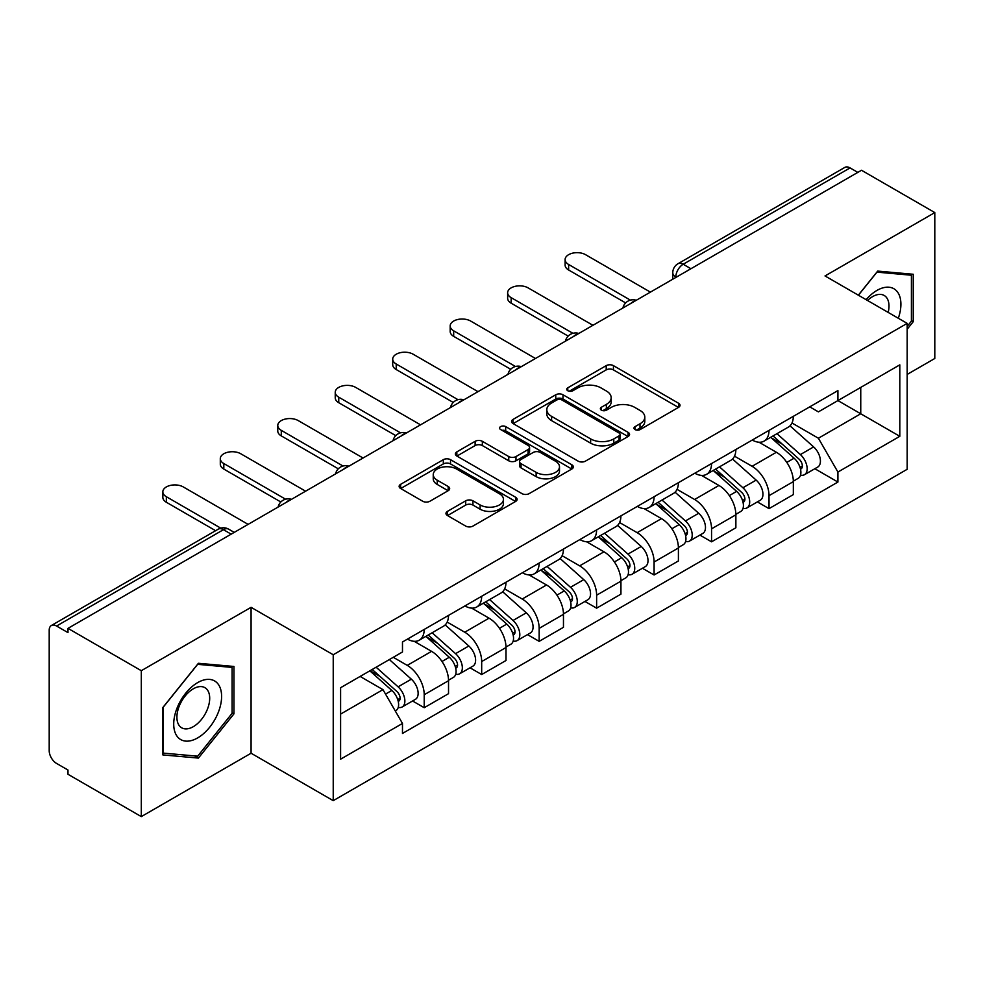 <?xml version="1.0" encoding="UTF-8"?>
<svg xmlns="http://www.w3.org/2000/svg" width="984" height="984" viewBox="0 0 984 984"><rect width="100%" height="100%" fill="white"/><g stroke="black" fill="none" stroke-linecap="round" stroke-linejoin="round"><path stroke-width="1.48" d="M635.037 429.577A3.579 2.066 0 0 0 640.104 429.577L678.517 407.401A5.117 2.952 0 0 0 680.018 405.31A5.117 2.952 0 0 0 678.517 403.219L613.438 365.642A5.117 2.952 0 0 0 606.206 365.642L567.78 387.819A3.579 2.066 0 0 0 566.735 389.283A3.579 2.066 0 0 0 567.78 390.746A3.579 2.066 0 0 0 572.848 390.746L577.817 387.881A16.359 9.446 0 0 1 600.953 387.881L606.378 391.005A16.359 9.446 0 0 1 611.175 397.684A16.359 9.446 0 0 1 606.378 404.363L601.409 407.241A3.579 2.066 0 0 0 600.363 408.704A3.579 2.066 0 0 0 601.409 410.156A3.579 2.066 0 0 0 606.476 410.156L611.445 407.29A16.359 9.446 0 0 1 634.582 407.29L640.006 410.426A16.359 9.446 0 0 1 644.803 417.105A16.359 9.446 0 0 1 640.006 423.784L635.037 426.65A3.579 2.066 0 0 0 633.991 428.114A3.579 2.066 0 0 0 635.037 429.577L635.037 426.65M447.462 511.36A5.117 2.952 0 0 0 445.961 513.451A5.117 2.952 0 0 0 447.462 515.53L465.715 526.083A5.117 2.952 0 0 0 472.947 526.083L515.616 501.446A5.117 2.952 0 0 0 517.117 499.355A5.117 2.952 0 0 0 515.616 497.264L450.537 459.688A5.117 2.952 0 0 0 443.304 459.688L400.636 484.325A5.117 2.952 0 0 0 399.135 486.416A5.117 2.952 0 0 0 400.636 488.494L422.689 501.237A5.117 2.952 0 0 0 429.922 501.237L448.187 490.696A5.117 2.952 0 0 0 449.676 488.605A5.117 2.952 0 0 0 448.187 486.514L437.24 480.204A13.678 7.897 0 0 1 433.243 474.62A13.678 7.897 0 0 1 441.681 467.326A13.678 7.897 0 0 1 456.588 469.036L499.442 493.771A13.678 7.897 0 0 1 503.451 499.355A13.678 7.897 0 0 1 495.001 506.649A13.678 7.897 0 0 1 480.094 504.94L472.947 500.819A5.117 2.952 0 0 0 465.715 500.819L447.462 511.36L447.462 515.53M333.232 654.754L251.08 607.325L141.302 670.694L67.982 628.37L861.492 170.257L934.8 212.581L825.023 275.95L907.174 323.379L333.232 654.754L333.232 800.656L907.174 469.294L907.174 323.379M578.174 461.152A5.117 2.952 0 0 0 585.406 461.152L628.075 436.515A5.117 2.952 0 0 0 629.576 434.436A5.117 2.952 0 0 0 628.075 432.345L562.983 394.768A5.117 2.952 0 0 0 555.763 394.768L513.094 419.393A5.117 2.952 0 0 0 511.594 421.484A5.117 2.952 0 0 0 513.094 423.575L578.174 461.152M502.049 430.352A3.579 2.066 0 0 1 505.678 430.857L505.678 426.601L571.852 464.805A5.117 2.952 0 0 1 573.352 466.896A5.117 2.952 0 0 1 571.852 468.987L529.183 493.611A5.117 2.952 0 0 1 521.951 493.611L456.859 456.035L456.859 451.865A5.117 2.952 0 0 0 455.358 453.944A5.117 2.952 0 0 0 456.859 456.035M456.859 451.865L475.124 441.324A5.117 2.952 0 0 1 482.357 441.324L508.753 456.564A5.117 2.952 0 0 0 515.985 456.564L528.101 449.565A5.117 2.952 0 0 0 529.589 447.474A5.117 2.952 0 0 0 528.101 445.395L500.61 429.528A3.579 2.066 0 0 1 499.564 428.065A3.579 2.066 0 0 1 501.778 426.158A3.579 2.066 0 0 1 505.678 426.601M141.302 670.694L141.302 816.609L67.982 774.285L67.982 770.029L56.568 763.436A10.418 6.015 -120 0 1 49.2 750.669L49.2 630.289A10.418 6.015 -120 0 1 51.352 625.516L218.239 529.171A10.418 6.015 60 0 1 223.442 529.687L56.568 626.033A10.418 6.015 -120 0 0 51.352 625.516M907.174 374.437L934.8 358.483L934.8 212.581M141.302 816.609L251.08 753.227L333.232 800.656M67.982 628.37L67.982 632.626L56.568 626.033M690.928 268.73L683.191 264.253A10.418 6.015 60 0 0 677.988 263.737L844.862 167.391A10.418 6.015 60 0 1 850.065 167.907L683.191 264.253A10.418 6.015 120 0 0 675.824 277.021L675.824 277.439M857.802 172.372L850.065 167.907M769.021 430.365A23.96 13.838 60 0 1 764.064 441.127L788.381 427.093A23.96 13.838 -120 0 0 793.338 416.33M734.519 456.17L752.084 466.305A23.96 13.838 60 0 1 769.021 495.665L793.338 481.619A23.96 13.838 -120 0 0 776.388 452.271L758.996 442.222M793.338 481.619L793.338 494.595L769.021 508.63L757.372 501.901M764.064 441.127A23.96 13.838 60 0 1 752.268 440.045M769.021 495.665L769.021 508.63M711.555 463.55A23.96 13.838 60 0 1 706.598 474.3L730.903 460.266A23.96 13.838 -120 0 0 735.872 449.503M699.895 535.087L711.555 541.815L735.872 527.781L735.872 514.804A23.96 13.838 -120 0 0 718.923 485.456L701.518 475.407M706.598 474.3A23.96 13.838 60 0 1 694.802 473.218M677.054 489.356L694.618 499.491A23.96 13.838 60 0 1 711.555 528.838L711.555 541.815M654.089 496.723A23.96 13.838 60 0 1 649.132 507.486L673.437 493.439A23.96 13.838 -120 0 0 678.406 482.689M642.429 568.26L654.089 574.988L678.406 560.954L678.406 547.977A23.96 13.838 -120 0 0 661.457 518.63L644.053 508.58M649.132 507.486A23.96 13.838 60 0 1 637.324 506.403M619.588 522.529L637.14 532.664A23.96 13.838 60 0 1 654.089 562.024L654.089 574.988M596.624 529.909A23.96 13.838 60 0 1 591.655 540.659L615.972 526.625A23.96 13.838 -120 0 0 620.929 515.862M584.963 601.445L596.624 608.173L620.941 594.139L620.941 581.163A23.96 13.838 -120 0 0 603.991 551.815L586.587 541.766M591.655 540.659A23.96 13.838 60 0 1 579.859 539.576M562.11 555.714L579.674 565.849A23.96 13.838 60 0 1 596.624 595.197L596.624 608.173M539.158 563.082A23.96 13.838 60 0 1 534.189 573.844L558.506 559.798A23.96 13.838 -120 0 0 563.463 549.047M527.498 634.619L539.158 641.347L563.463 627.312L563.463 614.336A23.96 13.838 -120 0 0 546.526 584.988L529.121 574.939M534.189 573.844A23.96 13.838 60 0 1 522.393 572.762M504.644 588.887L522.209 599.022A23.96 13.838 60 0 1 539.158 628.382L539.158 641.347M481.68 596.267A23.96 13.838 60 0 1 476.723 607.017L501.041 592.983A23.96 13.838 -120 0 0 505.997 582.221M470.032 667.804L481.68 674.532L505.997 660.498L505.997 647.521A23.96 13.838 -120 0 0 489.048 618.173L471.656 608.124M476.723 607.017A23.96 13.838 60 0 1 464.928 605.935M447.179 622.072L464.743 632.208A23.96 13.838 60 0 1 481.68 661.556L481.68 674.532M424.215 629.44A23.96 13.838 60 0 1 419.258 640.203L443.563 626.156A23.96 13.838 -120 0 0 448.532 615.406M412.554 700.977L424.215 707.705L448.532 693.671L448.532 680.694A23.96 13.838 -120 0 0 431.582 651.346L414.178 641.297M419.258 640.203A23.96 13.838 60 0 1 407.462 639.12M393.268 657.3L407.265 665.381A23.96 13.838 60 0 1 424.215 694.741L424.215 707.705M809.734 406.859L818.393 411.865L899.806 364.855L860.754 387.401L860.754 413.772L818.393 438.237L791.985 422.997M340.599 714.089L382.961 689.636L402.481 723.449L340.599 759.181L340.599 687.718L402.481 651.986L402.481 641.986L837.913 390.599L837.913 400.586L899.806 436.318L837.913 472.049L818.393 438.237M899.806 364.855L899.806 436.318M402.481 723.449L402.481 733.449L837.913 482.049L837.913 472.049M907.174 329.234L913.25 321.67L913.25 274.265L877.703 271.092L858.331 295.188M251.08 607.325L251.08 753.227M162.852 754.913L198.399 758.086L233.946 713.867L233.946 666.463L198.399 663.29L162.852 707.508L162.852 754.913M382.961 689.636L360.119 676.439M814.838 468.728L837.913 482.049M911.405 320.612L913.25 321.67M194.635 755.921L198.399 758.086M232.101 712.797L233.946 713.867M636.464 430.082L640.006 428.04A16.359 9.446 0 0 0 644.803 421.361L644.803 417.105M611.175 397.684L611.175 401.939A16.359 9.446 0 0 1 606.378 408.618L602.835 410.672M678.456 407.438L613.438 369.898A5.117 2.952 0 0 0 606.206 369.898L569.207 391.251M628.013 436.552L562.983 399.024A5.117 2.952 0 0 0 555.763 399.024L513.156 423.612M619.034 435.887A3.579 2.066 0 0 0 620.08 434.436A3.579 2.066 0 0 0 619.034 432.972L561.901 399.984A3.579 2.066 0 0 0 556.846 399.984L551.593 403.009A16.359 9.446 0 0 0 546.809 409.688A16.359 9.446 0 0 0 551.593 416.367L590.646 438.913A16.359 9.446 0 0 0 613.795 438.913L619.034 435.887L619.034 440.143A3.579 2.066 0 0 0 620.08 438.679L620.08 434.436M546.809 409.688L546.809 413.944A16.359 9.446 0 0 0 551.593 420.623L551.593 416.367M619.034 440.143L613.795 443.169A16.359 9.446 0 0 1 590.646 443.169L551.593 420.623M456.933 456.072L475.124 445.567L475.124 441.324M529.589 447.474L529.589 451.73A5.117 2.952 0 0 1 528.101 453.821L515.985 460.807A5.117 2.952 0 0 1 508.753 460.807L482.357 445.567A5.117 2.952 0 0 0 475.124 445.567M505.678 430.857L571.778 469.024M536.145 472.369A13.678 7.897 0 0 0 551.052 474.091A13.678 7.897 0 0 0 559.49 466.785A13.678 7.897 0 0 0 555.48 461.201L540.388 452.492A5.117 2.952 0 0 0 533.156 452.492L521.04 459.479A5.117 2.952 0 0 0 519.552 461.57A5.117 2.952 0 0 0 521.04 463.661L536.145 472.369L536.145 476.625A13.678 7.897 0 0 0 551.052 478.335A13.678 7.897 0 0 0 559.49 471.041L559.49 466.785M519.552 461.57L519.552 465.826A5.117 2.952 0 0 0 521.04 467.917L521.04 463.661M536.145 476.625L521.04 467.917M503.451 499.355L503.451 503.611A13.678 7.897 0 0 1 495.001 510.905A13.678 7.897 0 0 1 480.094 509.195L472.947 505.075A5.117 2.952 0 0 0 465.715 505.075L447.523 515.579M433.243 474.62L433.243 478.876A13.678 7.897 0 0 0 437.24 484.46L437.24 480.204M448.114 490.733L437.24 484.46M515.554 501.483L450.537 463.944A5.117 2.952 0 0 0 443.304 463.944L400.697 488.544M770.693 437.302L794.1 458.2A13.026 7.515 60 0 1 798.196 478.335L793.338 481.139M771.308 437.855L782.329 444.214M773.055 435.937L799.106 459.184A6.248 3.604 60 0 1 801.074 468.851A6.248 3.604 60 0 1 800.496 469.085M776.954 433.686L800.373 454.583A13.026 7.515 60 0 1 804.457 474.719A13.026 7.515 60 0 1 800.521 475.137M790.004 425.838L813.633 446.921A13.026 7.515 60 0 1 817.716 467.068L804.457 474.719M625.639 302.912L568.629 269.997A11.98 6.913 180 0 1 565.111 265.114L565.111 259.579A11.98 6.913 -0 0 0 568.629 264.475L630.4 300.132M650.412 292.125L585.566 254.684A11.98 6.913 -0 0 0 572.516 253.183A11.98 6.913 -0 0 0 565.111 259.579M713.216 470.475L736.635 491.373A13.026 7.515 60 0 1 740.731 511.508L735.872 514.324M713.843 471.028L724.864 477.4M715.577 469.11L741.641 492.369A6.248 3.604 60 0 1 743.596 502.037A6.248 3.604 60 0 1 743.031 502.258M719.489 466.859L742.895 487.757A13.026 7.515 60 0 1 746.991 507.904A13.026 7.515 60 0 1 743.055 508.322M732.539 459.024L756.167 480.106A13.026 7.515 60 0 1 760.251 500.241L746.991 507.904M655.75 503.66L679.169 524.558A13.026 7.515 60 0 1 683.253 544.693L678.394 547.498M656.377 504.214L667.398 510.573M658.111 502.295L684.175 525.542A6.248 3.604 60 0 1 686.131 535.21A6.248 3.604 60 0 1 685.565 535.444M662.011 500.044L685.43 520.942A13.026 7.515 60 0 1 689.526 541.077A13.026 7.515 60 0 1 685.59 541.495M675.073 492.197L698.689 513.279A13.026 7.515 60 0 1 702.785 533.426L689.526 541.077M898.306 318.275A33.862 19.557 120 0 0 897.703 292.273A33.862 19.557 120 0 0 866.117 299.677M888.183 312.42A23.186 13.382 120 0 0 886.805 297.894A23.186 13.382 120 0 0 884.198 295.471A23.186 13.382 120 0 0 867.519 300.489M858.405 295.225L876.965 272.137L911.405 275.225L911.405 321.141L907.174 326.417M909.13 273.896L911.405 275.225M218.399 684.458A33.862 19.557 120 0 0 185.693 693.228A33.862 19.557 120 0 0 176.923 736.057A33.862 19.557 120 0 0 209.629 727.299A33.862 19.557 120 0 0 218.399 684.458M207.501 690.079A23.186 13.382 120 0 0 204.893 687.668A23.186 13.382 120 0 0 183.319 698.492A23.186 13.382 120 0 0 179.1 725.405A23.186 13.382 120 0 0 181.708 727.816A23.186 13.382 120 0 0 203.282 717.004A23.186 13.382 120 0 0 207.501 690.079M197.661 756.192L163.221 753.104L163.221 707.189L197.661 664.335L232.101 667.41L232.101 713.339L197.661 756.192M229.825 666.094L232.101 667.41M568.174 336.097L511.151 303.183A11.98 6.913 180 0 1 507.646 298.287L507.646 292.752A11.98 6.913 -0 0 0 511.151 297.648L572.922 333.318M592.934 325.298L528.101 287.869A11.98 6.913 -0 0 0 515.038 286.369A11.98 6.913 -0 0 0 507.646 292.752M510.696 369.271L453.686 336.356A11.98 6.913 180 0 1 450.18 331.473L450.18 325.938A11.98 6.913 -0 0 0 453.686 330.833L515.456 366.491M535.468 358.483L470.635 321.042A11.98 6.913 -0 0 0 457.572 319.542A11.98 6.913 -0 0 0 450.18 325.938M598.284 536.833L621.703 557.731A13.026 7.515 60 0 1 625.787 577.866L620.929 580.683M598.899 537.387L609.932 543.758M600.646 535.468L626.697 558.727A6.248 3.604 60 0 1 628.665 568.395A6.248 3.604 60 0 1 628.099 568.617M604.545 533.217L627.964 554.115A13.026 7.515 60 0 1 632.048 574.25A13.026 7.515 60 0 1 628.124 574.668M617.608 525.382L641.224 546.464A13.026 7.515 60 0 1 645.319 566.599L632.048 574.25M540.819 570.019L564.238 590.917A13.026 7.515 60 0 1 568.322 611.052L563.463 613.856M541.434 570.572L552.454 576.932M543.18 568.654L569.232 591.901A6.248 3.604 60 0 1 571.2 601.568A6.248 3.604 60 0 1 570.622 601.802M547.079 566.403L570.499 587.3A13.026 7.515 60 0 1 574.582 607.436A13.026 7.515 60 0 1 570.646 607.854M560.13 558.555L583.758 579.638A13.026 7.515 60 0 1 587.842 599.773L574.582 607.436M483.353 603.192L506.76 624.09A13.026 7.515 60 0 1 510.856 644.225L505.997 647.029M483.968 603.745L494.989 610.117M485.715 601.827L511.766 625.086A6.248 3.604 60 0 1 513.734 634.754A6.248 3.604 60 0 1 513.156 634.975M489.614 599.576L513.033 620.473A13.026 7.515 60 0 1 517.117 640.609A13.026 7.515 60 0 1 513.181 641.027M502.664 591.741L526.292 612.823A13.026 7.515 60 0 1 530.376 632.958L517.117 640.609M453.23 402.456L396.22 369.541A11.98 6.913 180 0 1 392.714 364.646L392.714 359.111A11.98 6.913 -0 0 0 396.22 364.006L457.99 399.676M478.003 391.657L413.169 354.228A11.98 6.913 -0 0 0 400.107 352.727A11.98 6.913 -0 0 0 392.714 359.111M395.765 435.629L338.754 402.714A11.98 6.913 180 0 1 335.237 397.819L335.237 392.296A11.98 6.913 -0 0 0 338.754 397.192L400.525 432.849M420.537 424.83L355.691 387.401A11.98 6.913 -0 0 0 342.641 385.9A11.98 6.913 -0 0 0 335.237 392.296M338.299 468.814L281.289 435.9A11.98 6.913 180 0 1 277.771 431.004L277.771 425.469A11.98 6.913 -0 0 0 281.289 430.365L343.059 466.035M363.059 458.015L298.226 420.586A11.98 6.913 -0 0 0 285.175 419.086A11.98 6.913 -0 0 0 277.771 425.469M425.875 636.377L449.294 657.263A13.026 7.515 60 0 1 453.39 677.41L448.519 680.215M426.502 636.931L437.523 643.29M428.237 635.012L454.3 658.259A6.248 3.604 60 0 1 456.256 667.927A6.248 3.604 60 0 1 455.69 668.148M432.136 632.761L455.555 653.659A13.026 7.515 60 0 1 459.651 673.794A13.026 7.515 60 0 1 455.715 674.212M445.198 624.914L468.827 645.996A13.026 7.515 60 0 1 472.91 666.131L459.651 673.794M280.834 501.988L223.811 469.073A11.98 6.913 180 0 1 220.305 464.177L220.305 458.655A11.98 6.913 -0 0 0 223.811 463.55L285.581 499.208M305.594 491.188L240.76 453.759A11.98 6.913 -0 0 0 227.698 452.259A11.98 6.913 -0 0 0 220.305 458.655M369.836 670.83L391.829 690.448A13.026 7.515 60 0 1 395.912 710.583L395.273 710.965M370.058 670.707L380.058 676.463M372.21 669.464L396.835 691.444A6.248 3.604 60 0 1 398.791 701.112A6.248 3.604 60 0 1 398.225 701.334M376.109 667.214L398.089 686.832A13.026 7.515 60 0 1 402.173 706.967A13.026 7.515 60 0 1 398.249 707.385M389.369 659.563L411.349 679.181A13.026 7.515 60 0 1 415.445 699.316L402.173 706.967M215.607 530.696L166.345 502.258A11.98 6.913 180 0 1 162.84 497.363L162.84 491.828A11.98 6.913 -0 0 0 166.345 496.723L220.748 528.137M248.128 524.374L183.295 486.945A11.98 6.913 -0 0 0 170.232 485.444A11.98 6.913 -0 0 0 162.84 491.828M676.192 277.23L675.824 277.021A10.418 6.015 0 0 1 672.773 272.765L672.773 279.21M481.68 661.556L505.997 647.521M539.158 628.382L563.463 614.336M596.624 595.197L620.941 581.163M654.089 562.024L678.406 547.977M711.555 528.838L735.872 514.804M424.215 694.741L448.532 680.694M407.265 665.381L431.582 651.346M464.743 632.208L489.048 618.173M522.209 599.022L546.526 584.988M579.674 565.849L603.991 551.815M637.14 532.664L661.457 518.63M694.618 499.491L718.923 485.456M752.084 466.305L776.388 452.271M635.393 300.784A10.418 6.015 120 0 0 630.793 303.441M577.928 333.97A10.418 6.015 120 0 0 573.328 336.626M520.45 367.143A10.418 6.015 120 0 0 515.85 369.799M462.984 400.328A10.418 6.015 120 0 0 458.384 402.985M405.519 433.501A10.418 6.015 120 0 0 400.918 436.158M348.053 466.687A10.418 6.015 120 0 0 343.453 469.343M290.587 499.86A10.418 6.015 120 0 0 285.987 502.517M231.178 534.152L223.442 529.687A10.418 6.015 120 0 1 228.657 529.171A10.418 10.418 0 0 0 218.239 529.171M640.006 428.04L640.006 423.784M601.409 410.156L601.409 407.241M606.378 408.618L606.378 404.363M567.78 390.746L567.78 387.819M606.206 369.898L606.206 365.642M613.438 369.898L613.438 365.642M678.517 407.401L678.517 403.219M513.094 423.575L513.094 419.393M555.763 399.024L555.763 394.768M562.983 399.024L562.983 394.768M628.075 436.515L628.075 432.345M590.646 443.169L590.646 438.913M613.795 443.169L613.795 438.913M482.357 445.567L482.357 441.324M508.753 460.807L508.753 456.564M515.985 460.807L515.985 456.564M528.101 453.821L528.101 449.565M571.852 468.987L571.852 464.805M465.715 505.075L465.715 500.819M472.947 505.075L472.947 500.819M480.094 509.195L480.094 504.94M448.187 490.696L448.187 486.514M400.636 488.494L400.636 484.325M443.304 463.944L443.304 459.688M450.537 463.944L450.537 459.688M515.616 501.446L515.616 497.264M794.1 458.2L786.806 462.406M802.366 465.998L800.017 467.351M813.633 446.921L800.373 454.583M568.629 264.475L568.629 269.997M736.635 491.373L729.341 495.592M744.9 499.171L742.551 500.524M756.167 480.106L742.895 487.757M679.169 524.558L671.863 528.765M687.435 532.344L685.085 533.709M698.689 513.279L685.43 520.942M511.151 297.648L511.151 303.183M453.686 330.833L453.686 336.356M621.703 557.731L614.397 561.95M629.957 565.529L627.607 566.882M641.224 546.464L627.964 554.115M564.238 590.917L556.932 595.123M572.491 598.702L570.142 600.068M583.758 579.638L570.499 587.3M506.76 624.09L499.466 628.309M515.026 631.888L512.676 633.241M526.292 612.823L513.033 620.473M396.22 364.006L396.22 369.541M338.754 397.192L338.754 402.714M281.289 430.365L281.289 435.9M449.294 657.263L442.001 661.482M457.56 665.061L455.211 666.426M468.827 645.996L455.555 653.659M223.811 463.55L223.811 469.073M391.829 690.448L385.531 694.089M400.082 698.246L397.745 699.599M411.349 679.181L398.089 686.832M166.345 496.723L166.345 502.258M636.279 300.28A10.418 10.418 0 0 0 622.909 307.992M578.813 333.453A10.418 10.418 0 0 0 565.443 341.177M521.336 366.638A10.418 10.418 0 0 0 507.965 374.351M463.87 399.812A10.418 10.418 0 0 0 450.5 407.536M406.404 432.997A10.418 10.418 0 0 0 393.034 440.709M348.939 466.17A10.418 10.418 0 0 0 335.569 473.894M291.473 499.355A10.418 10.418 0 0 0 278.103 507.067M234.229 532.393L228.657 529.171M677.988 263.737A10.418 10.418 0 0 0 672.773 272.765"/></g></svg>
